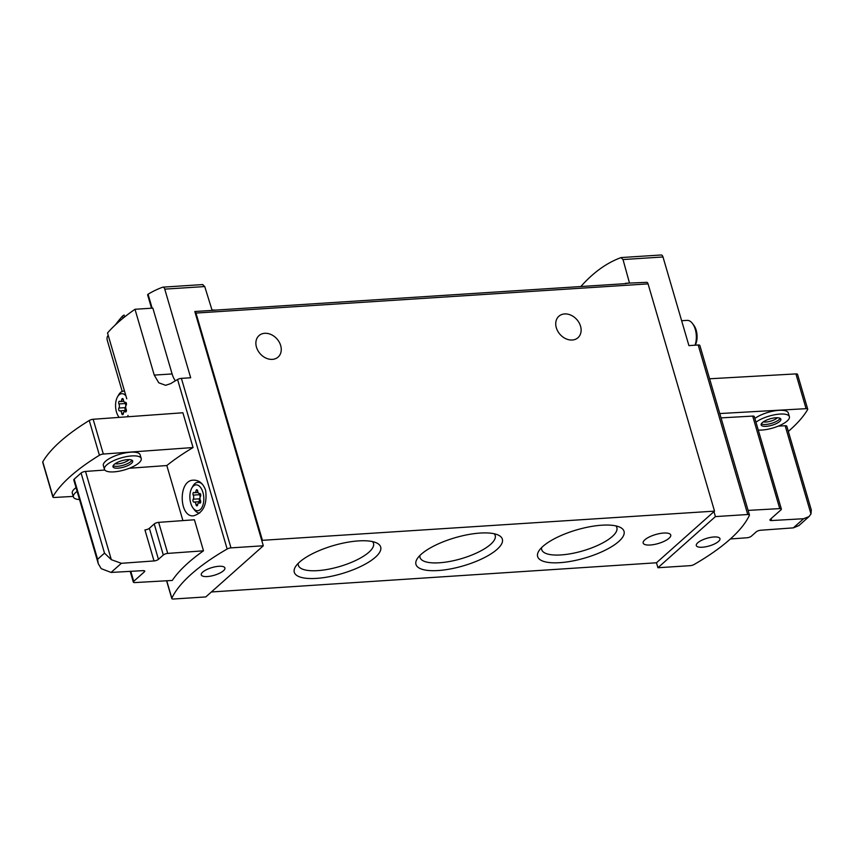 <?xml version="1.0" encoding="UTF-8"?>
<svg xmlns="http://www.w3.org/2000/svg" width="854" height="854" viewBox="0 0 854 854"><rect width="100%" height="100%" fill="white"/><g stroke="black" fill="none" stroke-linecap="round" stroke-linejoin="round"><path stroke-width="1.28" d="M126.766 398.807L107.519 332.985A184.731 60.132 -16.3 0 1 134.996 309.276L154.243 375.098L158.78 382.805L165.633 385.303L170.693 383.617A184.731 60.132 -16.3 0 1 177.579 379.507A3.416 1.11 -16.3 0 1 181.4 378.365L190.677 377.767L164.758 289.132A3.416 1.836 -93.7 0 0 162.943 287.147A3.416 1.836 -93.7 0 0 162.666 287.211A246.304 131.879 -93.7 0 0 148.062 294.224L147.635 294.854L148.062 294.224L152.14 308.177M124.641 316.93L124.076 315.019L122.432 316.151A246.304 131.879 -93.7 0 0 115.365 324.872M108.18 335.27A246.304 131.879 -93.7 0 0 107.604 336.177A3.416 1.836 -93.7 0 0 107.262 340.287L122.218 391.42M624.979 283.677L629.483 283.005L623.014 259.552L620.954 257.62C606.586 262.915 593.22 272.554 580.848 286.528M73.23 496.409L54.496 497.466A3.416 1.11 -16.3 0 1 52.863 496.996L42.7 462.227A3.416 1.11 -16.3 0 1 42.775 461.833A184.731 60.132 -16.3 0 1 89.254 420.488A3.416 1.11 -16.3 0 1 93.15 419.271L182.895 412.77L193.057 447.539A184.731 60.132 -16.3 0 0 166.818 465.537L182.916 520.598M154.008 560.939L144.934 529.896A3.416 1.11 -16.3 0 0 149.365 528.284L154.232 523.961A3.416 1.11 -16.3 0 1 158.663 522.36L194.424 519.766L203.498 550.809A184.731 60.132 -16.3 0 0 172.284 580.453L134.953 582.567A3.416 1.11 -16.3 0 1 133.32 582.097A3.416 1.11 -16.3 0 1 133.726 581.328L144.347 571.87A3.416 1.11 -16.3 0 0 144.753 571.102A3.416 1.11 -16.3 0 0 143.12 570.632L111.084 572.436L121.353 563.309L154.008 560.939A3.416 1.11 -16.3 0 0 158.449 559.338L163.306 555.015A3.416 1.11 -16.3 0 1 167.736 553.403L203.498 550.809M205.643 490.345C203.209 483.524 199.217 480.129 193.655 480.161C177.685 479.82 179.148 517.876 193.634 515.795C203.327 512.848 207.33 504.372 205.643 490.345M263.31 545.781L205.814 596.925L173.479 599.017A3.416 1.11 -16.3 0 1 171.793 598.558A3.416 1.11 -16.3 0 1 171.835 598.227A184.731 60.132 -16.3 0 1 227.153 549.015A3.416 1.11 -16.3 0 1 230.975 547.873L263.31 545.781L261.858 540.817L262.424 540.315L714.52 511.13L648.069 283.88A2.733 1.462 -93.7 0 0 646.905 282.322L625.448 283.272M134.996 309.276L152.855 308.123L172.102 373.945A17.785 9.522 -93.7 0 0 175.39 380.788M715.417 516.595L747.752 514.514A3.416 1.11 -16.3 0 1 749.438 514.973A3.416 1.11 -16.3 0 1 749.396 515.304A184.731 60.132 -16.3 0 1 694.078 564.515A3.416 1.11 -16.3 0 1 690.256 565.658L657.922 567.739L715.417 516.595L713.965 511.631L656.459 562.775L657.922 567.739M262.424 540.315L195.972 313.066A2.733 1.462 -93.7 0 0 194.808 311.507L261.858 540.817M194.808 311.507L216.147 310.13L211.984 309.959L204.746 286.56L202.601 284.628M749.438 514.973L699.864 345.464A3.416 1.11 163.7 0 0 698.188 344.995L688.911 345.603L662.992 256.969A3.416 1.836 -93.7 0 0 661.177 254.983A3.416 1.836 -93.7 0 0 660.9 255.036M218.87 566.287A12.319 4.014 163.7 0 0 206.604 569.629A12.319 4.014 163.7 0 0 201.277 574.881A12.319 4.014 163.7 0 0 214.226 575.265A12.319 4.014 163.7 0 0 224.922 567.963A12.319 4.014 163.7 0 0 218.87 566.287M713.901 536.974A12.319 4.014 163.7 0 0 701.625 540.315A12.319 4.014 163.7 0 0 696.309 545.567A12.319 4.014 163.7 0 0 709.258 545.952A12.319 4.014 163.7 0 0 719.954 538.65A12.319 4.014 163.7 0 0 713.901 536.974M104.85 470.031L85.517 471.429A3.416 1.11 -16.3 0 0 81.077 473.031L74.181 479.169L97.612 559.263L104.508 553.136L111.319 559.68L121.353 563.309M771.034 518.688L771.578 520.545L803.603 518.73L809.016 516.595L810.98 513.98L811.3 509.859M771.578 520.545A3.416 1.11 -16.3 0 1 769.945 520.075A3.416 1.11 -16.3 0 1 770.34 519.307L780.972 509.849A3.416 1.11 -16.3 0 0 781.367 509.08A3.416 1.11 -16.3 0 0 779.745 508.61L748.093 510.393M809.016 516.585L798.853 525.626L793.334 527.868L760.679 530.238A3.416 1.11 -16.3 0 0 756.249 531.839L751.392 536.163A3.416 1.11 -16.3 0 1 746.951 537.774L730.362 538.97M216.126 310.077L625.277 283.667A2.733 1.462 86.3 0 1 625.566 283.699M358.563 540.902A45.006 14.657 163.7 0 0 295.516 566.672A45.006 14.657 163.7 0 0 341.6 573.717A45.006 14.657 163.7 0 0 376.635 542.952A45.006 14.657 163.7 0 0 358.563 540.902M601.91 525.199A45.006 14.657 163.7 0 0 538.863 550.958A45.006 14.657 163.7 0 0 584.947 558.004A45.006 14.657 163.7 0 0 619.983 527.238A45.006 14.657 163.7 0 0 601.91 525.199M480.236 533.056A45.006 14.657 163.7 0 0 417.19 558.815A45.006 14.657 163.7 0 0 463.274 565.86A45.006 14.657 163.7 0 0 498.309 535.095A45.006 14.657 163.7 0 0 480.236 533.056M663.686 533.045A14.369 4.676 163.7 0 0 649.371 536.931A14.369 4.676 163.7 0 0 643.169 543.059A14.369 4.676 163.7 0 0 658.274 543.518A14.369 4.676 163.7 0 0 670.742 534.999A14.369 4.676 163.7 0 0 663.686 533.045M211.386 591.971L656.459 562.775M713.965 511.631L714.52 511.13M256.456 347.119A14.369 11.198 -131.7 0 1 259.018 335.601A14.369 11.198 -131.7 0 1 271.177 334.587A14.369 11.198 -131.7 0 1 280.678 345.55A14.369 11.198 -131.7 0 1 278.116 357.068A14.369 11.198 -131.7 0 1 265.957 358.082A14.369 11.198 -131.7 0 1 256.456 347.119M556.317 327.755A14.369 11.198 -131.7 0 1 558.879 316.236A14.369 11.198 -131.7 0 1 571.038 315.222A14.369 11.198 -131.7 0 1 580.539 326.196A14.369 11.198 -131.7 0 1 577.977 337.714A14.369 11.198 -131.7 0 1 565.818 338.728A14.369 11.198 -131.7 0 1 556.317 327.755M719.773 413.549L806.091 408.671A3.416 1.11 -16.3 0 1 807.713 409.141A3.416 1.11 -16.3 0 1 807.638 409.536A184.731 60.132 -16.3 0 1 788.327 431.419M709.61 378.781L795.917 373.903A3.416 1.11 -16.3 0 1 797.551 374.372L807.713 409.141M754.872 418.471A19.162 6.234 -16.3 0 1 778.88 410.347A19.162 6.234 -16.3 0 1 788.295 412.952L789.384 416.677A19.162 6.234 163.7 0 0 779.969 414.073A19.162 6.234 163.7 0 0 755.961 422.196M781.367 509.08L754.317 416.56A3.416 1.11 -16.3 0 0 752.684 416.09L721.043 417.884M811.268 509.87L786.801 426.199A3.416 1.11 -16.3 0 0 785.168 425.73L778.261 426.125M52.863 496.996A3.416 1.11 -16.3 0 1 52.948 496.601A184.731 60.132 -16.3 0 1 99.427 455.257A3.416 1.11 -16.3 0 1 103.323 454.04L193.057 447.539M77.127 491.381A19.162 6.234 163.7 0 0 73.38 496.911L72.291 493.185A19.162 6.234 -16.3 0 1 76.038 487.655M104.444 469.273L103.355 465.547A19.162 6.234 -16.3 0 1 111.639 457.381A19.162 6.234 -16.3 0 1 130.715 452.193A19.162 6.234 -16.3 0 1 140.131 454.798L141.22 458.523A19.162 6.234 163.7 0 0 131.804 455.919A19.162 6.234 163.7 0 0 112.728 461.107A19.162 6.234 163.7 0 0 104.444 469.273A19.162 6.234 163.7 0 0 124.588 469.881A19.162 6.234 163.7 0 0 141.22 458.523M166.818 465.537L129.392 468.248M98.018 562.818L73.786 479.937A3.416 1.11 -16.3 0 1 74.181 479.169M97.612 559.263L98.221 563.619L101.22 568.657L111.084 572.436M758.256 430.042A19.162 6.234 163.7 0 0 779.072 425.783A19.162 6.234 163.7 0 0 789.384 416.677M775.806 417.777A10.259 3.341 163.7 0 0 765.579 420.563A10.259 3.341 163.7 0 0 761.149 424.94A10.259 3.341 163.7 0 0 771.941 425.26A10.259 3.341 163.7 0 0 780.855 419.175A10.259 3.341 163.7 0 0 775.806 417.777M763.316 421.865A8.412 2.743 163.7 0 0 770.735 421.139A8.412 2.743 163.7 0 0 777.375 417.755M761.298 423.883A10.259 3.341 163.7 0 0 771.397 423.403A10.259 3.341 163.7 0 0 780.15 418.364M127.641 459.623A10.259 3.341 163.7 0 0 117.414 462.398A10.259 3.341 163.7 0 0 112.984 466.775A10.259 3.341 163.7 0 0 123.777 467.106A10.259 3.341 163.7 0 0 132.69 461.021A10.259 3.341 163.7 0 0 127.641 459.623M73.38 496.911A19.162 6.234 163.7 0 0 79.518 499.547M115.151 463.701A8.412 2.743 163.7 0 0 122.57 462.985A8.412 2.743 163.7 0 0 129.2 459.601M113.134 465.718A10.259 3.341 163.7 0 0 123.232 465.238A10.259 3.341 163.7 0 0 131.986 460.21M695.231 345.187A12.97 6.949 -93.7 0 0 696.181 330.21A12.97 6.949 -93.7 0 0 693.854 325.321L692.509 323.527A15.393 8.241 -93.7 0 0 687.075 320.378L681.641 320.73M695.007 345.208A15.393 8.241 -93.7 0 0 695.273 329.334A15.393 8.241 -93.7 0 0 692.509 323.527M118.802 416.901L119.165 417.382A12.97 6.949 86.3 0 1 118.802 416.901A12.97 6.949 86.3 0 1 116.475 412.012A12.97 6.949 86.3 0 1 117.51 396.875A12.97 6.949 86.3 0 1 125.88 395.797M128.047 415.428A12.97 6.949 86.3 0 1 127.31 416.795M126.178 405.18A2.84 1.516 -93.7 0 0 126.157 409.279A1.623 0.865 -93.7 0 1 126.381 410.998A1.623 0.865 -93.7 0 1 125.666 411.97A1.623 0.865 -93.7 0 1 125.303 411.852A2.84 1.516 -93.7 0 0 124.663 411.649A2.84 1.516 -93.7 0 0 123.371 413.571A1.623 0.865 -93.7 0 1 122.624 414.67A1.623 0.865 -93.7 0 1 121.674 413.283A2.84 1.516 -93.7 0 0 119.998 410.838A2.84 1.516 -93.7 0 0 119.752 410.891A1.623 0.865 86.3 0 1 119.613 410.923A1.623 0.865 86.3 0 1 118.717 409.856A1.623 0.865 86.3 0 1 118.919 408.031A2.84 1.516 -93.7 0 0 118.93 403.931A1.623 0.865 -93.7 0 1 118.706 402.213A1.623 0.865 -93.7 0 1 119.432 401.241A1.623 0.865 -93.7 0 1 119.795 401.359A2.84 1.516 -93.7 0 0 120.425 401.561A2.84 1.516 -93.7 0 0 121.727 399.64A1.623 0.865 -93.7 0 1 122.474 398.54A1.623 0.865 -93.7 0 1 123.424 399.928A2.84 1.516 -93.7 0 0 125.1 402.373A2.84 1.516 -93.7 0 0 125.346 402.319A1.623 0.865 -93.7 0 1 125.485 402.287A1.623 0.865 -93.7 0 1 126.381 403.355A1.623 0.865 -93.7 0 1 126.178 405.18M117.51 396.875L118.61 394.932A15.393 8.241 86.3 0 1 123.595 391.111A15.393 8.241 86.3 0 1 124.524 391.153M125.015 402.373A1.623 0.865 -93.7 0 0 125.282 403.515A2.84 1.516 -93.7 0 1 125.26 407.625A1.623 0.865 -93.7 0 0 125.026 409.237A1.623 0.865 -93.7 0 0 125.719 410.475M190.762 503.187A12.97 6.949 86.3 0 1 191.798 488.061A12.97 6.949 86.3 0 1 201.33 488.616A12.97 6.949 86.3 0 1 202.473 506.315A12.97 6.949 86.3 0 1 193.089 508.087A12.97 6.949 86.3 0 1 190.762 503.187M200.476 496.366A2.84 1.516 -93.7 0 0 200.455 500.465A1.623 0.865 -93.7 0 1 200.679 502.173A1.623 0.865 -93.7 0 1 199.953 503.155A1.623 0.865 -93.7 0 1 199.59 503.038A2.84 1.516 -93.7 0 0 198.961 502.835A2.84 1.516 -93.7 0 0 197.658 504.757A1.623 0.865 -93.7 0 1 196.922 505.856A1.623 0.865 -93.7 0 1 195.961 504.458A2.84 1.516 -93.7 0 0 194.296 502.024A2.84 1.516 -93.7 0 0 194.05 502.077A1.623 0.865 86.3 0 1 193.911 502.109A1.623 0.865 86.3 0 1 193.015 501.042A1.623 0.865 86.3 0 1 193.207 499.216A2.84 1.516 -93.7 0 0 193.228 495.106A1.623 0.865 -93.7 0 1 193.004 493.398A1.623 0.865 -93.7 0 1 193.73 492.427A1.623 0.865 -93.7 0 1 194.093 492.544A2.84 1.516 -93.7 0 0 194.723 492.747A2.84 1.516 -93.7 0 0 196.025 490.826A1.623 0.865 -93.7 0 1 196.762 489.726A1.623 0.865 -93.7 0 1 197.722 491.114A2.84 1.516 -93.7 0 0 199.388 493.548A2.84 1.516 -93.7 0 0 199.633 493.495A1.623 0.865 -93.7 0 1 199.772 493.473A1.623 0.865 -93.7 0 1 200.669 494.53A1.623 0.865 -93.7 0 1 200.476 496.366M191.798 488.061L192.897 486.107A15.393 8.241 86.3 0 1 197.893 482.296A15.393 8.241 86.3 0 1 203.156 485.211M199.697 513.03A15.393 8.241 86.3 0 1 194.434 509.87L193.089 508.087M199.302 493.559A1.623 0.865 -93.7 0 0 199.569 494.701A2.84 1.516 -93.7 0 1 199.558 498.8A1.623 0.865 -93.7 0 0 199.313 500.423A1.623 0.865 -93.7 0 0 200.017 501.65M147.635 294.854L151.371 307.653M419.922 555.474A39.156 12.746 163.7 0 0 420.029 557.47A39.156 12.746 163.7 0 0 461.181 558.719A39.156 12.746 163.7 0 0 495.192 535.49A39.156 12.746 163.7 0 0 494.199 533.75M541.596 547.617A39.156 12.746 163.7 0 0 541.703 549.613A39.156 12.746 163.7 0 0 582.866 550.862A39.156 12.746 163.7 0 0 616.866 527.633A39.156 12.746 163.7 0 0 615.873 525.893M298.249 563.33A39.156 12.746 163.7 0 0 298.356 565.327A39.156 12.746 163.7 0 0 339.508 566.565A39.156 12.746 163.7 0 0 373.508 543.347A39.156 12.746 163.7 0 0 372.525 541.607M166.733 580.773L171.835 598.227M177.579 379.507L227.153 549.015M154.243 375.098L172.102 373.945M164.758 289.132L204.746 286.56M181.4 378.365L230.975 547.873M698.188 344.995L747.752 514.514M623.014 259.552L662.992 256.969M81.077 473.031L104.508 553.136M793.334 527.868L803.603 518.73M195.972 313.066L648.069 283.88M806.091 408.671L795.917 373.903M103.323 454.04L93.15 419.271M52.948 496.601L42.775 461.833M99.427 455.257L89.254 420.488M752.684 416.09L779.745 508.61M785.168 425.73L810.98 513.98M85.517 471.429L111.319 559.68M130.801 571.326L133.726 581.328M143.995 570.664L144.347 571.87M158.663 522.36L167.736 553.403M149.365 528.284L158.449 559.338M154.232 523.961L163.306 555.015M122.432 316.151L123.04 318.211M126.008 411.809L125.303 411.852M123.446 413.165L121.674 413.283M125.26 407.625L118.919 408.031M125.282 403.515L118.93 403.931M123.35 399.533L121.727 399.64M200.295 502.995L199.59 503.038M197.733 504.351L195.961 504.458M199.558 498.8L193.207 499.216M199.569 494.701L193.228 495.106M197.648 490.719L196.025 490.826M166.594 580.784L171.793 598.558M162.943 287.147L202.878 284.563M621.232 257.556L661.177 254.983M130.182 571.358L133.32 582.097M123.595 391.111L124.503 391.057M126.2 411.553L124.663 411.649M126.339 410.432L119.998 410.838M123.83 401.348L120.425 401.561M125.719 402.33L125.1 402.373M197.893 482.296L200.156 482.147M200.487 502.728L198.961 502.835M200.637 501.618L194.296 502.024M198.117 492.523L194.723 492.747M200.007 493.516L199.388 493.548M147.603 294.79L151.521 308.209"/></g></svg>
